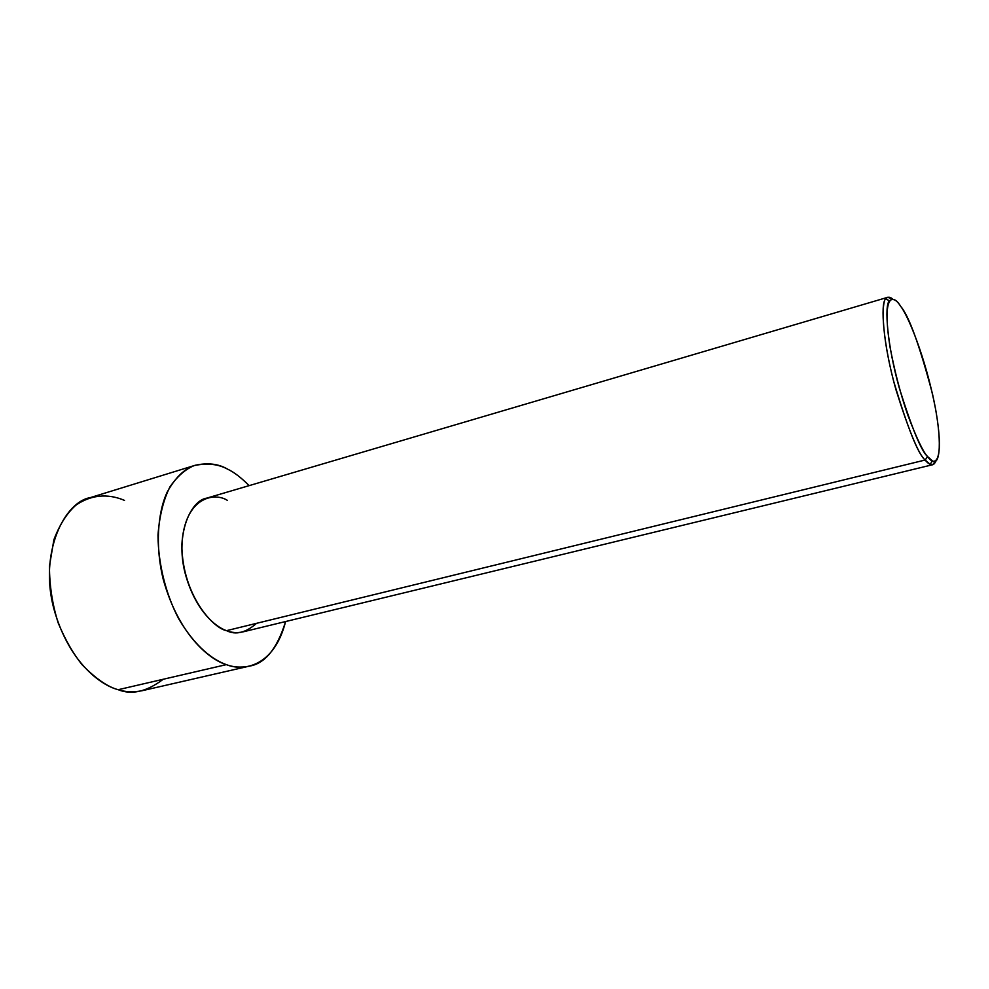 <?xml version="1.0" encoding="UTF-8"?>
<svg xmlns="http://www.w3.org/2000/svg" width="989" height="989" viewBox="0 0 989 989"><rect width="100%" height="100%" fill="white"/><g stroke="black" fill="none" stroke-linecap="round" stroke-linejoin="round"><path stroke-width="1.48" d="M927.608 456.597C921.488 451.466 912.105 428.756 899.446 388.479C887.343 345.965 884.055 305.082 889.432 300.792C892.919 297.949 896.689 299.84 900.756 306.479C893.586 294.141 881.187 292.25 890.236 348.165C894.872 372.297 900.707 394.549 907.741 414.898C916.58 438.201 923.207 452.097 927.608 456.597C935.05 467.76 944.854 461.542 935.606 409.211C925.407 355.904 907.358 314.453 900.756 306.479C908.817 315.639 919.362 344.667 932.392 393.535C943.444 442.38 939.599 466.647 932.404 460.849L927.608 456.597L925.16 460.021L927.608 456.597M892.733 299.173C890.112 296.663 887.776 296.564 885.711 298.876C880.062 303.252 883.387 345.557 895.923 389.579C909.039 431.278 918.781 454.755 925.16 460.021C918.163 454.31 907.692 428.175 893.772 381.593C880.902 332.724 880.865 296.107 887.739 297.306L892.733 299.173M887.739 297.306L206.862 498.097C190.741 500.335 175.177 533.973 184.98 572.668C194.858 610.151 215.478 627.063 226.543 630.661L925.16 460.021L226.543 630.661C213.315 628.386 182.372 595.551 181.84 545.211C184.35 496.552 214.749 492.04 227.396 500.385M226.333 664.633C209.804 659.712 178.65 635.309 163.123 578.948C155.421 547.412 157.263 513.711 167.104 492.262C175.313 477.489 184.659 468.502 195.142 465.287C207.777 462.531 218.594 463.816 227.594 469.145C234.059 472.173 241.229 477.675 249.117 485.636C241.229 477.675 234.059 472.173 227.594 469.145C218.173 464.026 207.047 462.84 194.203 465.584C185.573 469.12 177.513 476.154 170.046 486.687C163.482 499.668 159.464 515.788 157.993 535.037C158.178 565.226 166.585 595.984 178.836 619.027C195.785 647.684 213.525 660.096 226.333 664.633L118.186 689.704L226.333 664.633C243.591 671.642 274.151 666.66 285.611 621.537C277.081 648.908 264.904 663.792 249.08 666.19C240.76 667.748 233.169 667.229 226.333 664.633M195.142 465.287L90.333 497.603C64.532 501.831 38.942 552.505 53.752 608.408C68.686 662.445 100.866 685.303 118.186 689.704C107.752 686.996 95.76 678.701 82.211 664.855C73.26 653.816 65.262 639.883 58.227 623.033C52.392 604.65 49.475 585.686 49.45 566.128L53.888 539.747C59.624 524.652 66.931 513.143 75.819 505.243C94.066 492.609 111.806 494.945 124.515 500.409M163.222 679.258C146.743 691.694 131.722 695.18 118.186 689.704C125.343 692.065 133.33 692.399 142.169 690.705L249.08 666.19M256.559 623.33C245.692 632.824 235.691 635.259 226.543 630.661C231.377 632.663 236.791 633.084 242.787 631.922L932.676 464.719C930.266 464.941 927.756 463.371 925.16 460.021L930.142 464.373C932.553 465.683 934.518 464.434 936.064 460.602L932.676 464.719M889.432 300.792L885.711 298.876M932.404 460.849L930.142 464.373"/></g></svg>
